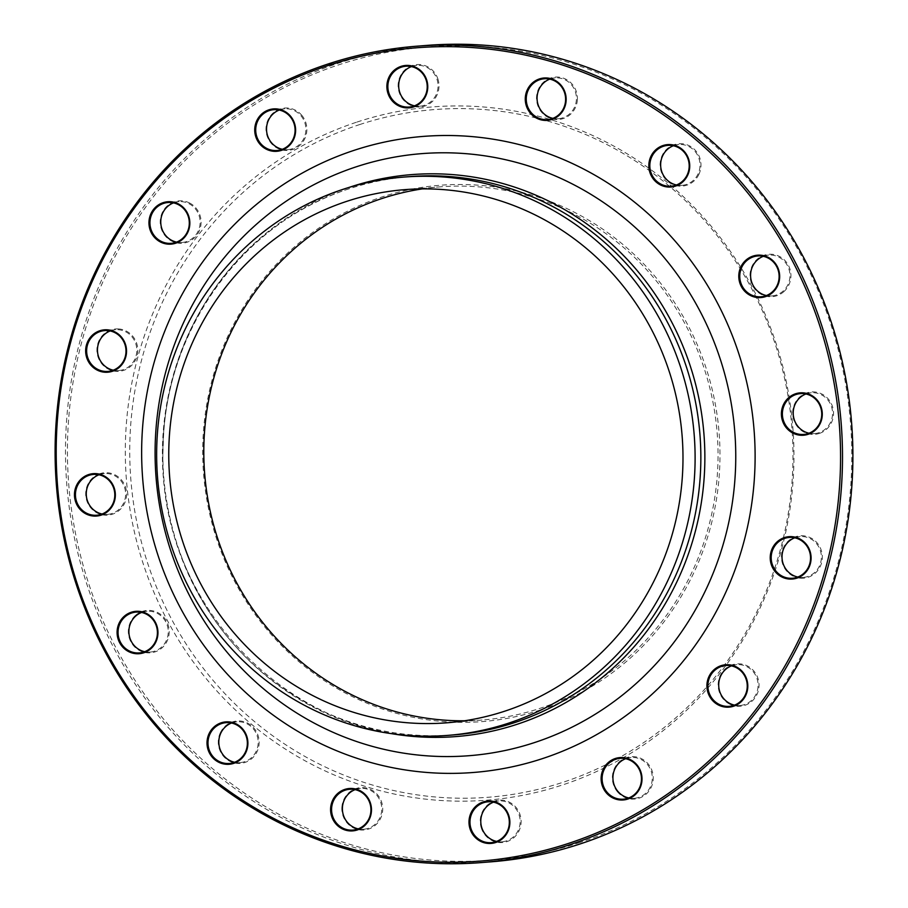 <?xml version="1.0" encoding="UTF-8"?>
<svg xmlns="http://www.w3.org/2000/svg" width="908" height="908" viewBox="0 0 908 908"><rect width="100%" height="100%" fill="white"/><g stroke="black" fill="none" stroke-linecap="round" stroke-linejoin="round"><path stroke-width="0.68" stroke-dasharray="4.54 3.41" d="M426.885 45.4A409.463 393.607 -94.5 0 0 338.355 63.208A409.463 393.607 -94.5 0 0 73.105 531.248A409.463 393.607 -94.5 0 0 491.5 861.783M422.345 188.887A267.417 257.055 85.5 0 1 439.824 186.878A267.417 257.055 85.5 0 1 713.064 402.743A267.417 257.055 85.5 0 1 539.84 708.399A267.417 257.055 85.5 0 1 482.023 720.033A267.417 257.055 85.5 0 1 464.453 720.793M540.737 709.863A268.984 258.564 -94.5 0 0 634.84 255.091A268.984 258.564 -94.5 0 0 208.488 395.298A268.984 258.564 -94.5 0 0 540.737 709.863M359.568 124.6A344.892 331.534 85.5 0 1 785.579 527.934A344.892 331.534 85.5 0 1 238.917 707.718A344.892 331.534 85.5 0 1 359.568 124.6M357.014 122.058A347.696 334.235 85.5 0 1 786.487 528.683A347.696 334.235 85.5 0 1 235.376 709.92A347.696 334.235 85.5 0 1 357.014 122.058M729.272 703.916A21.259 20.441 -94.5 0 0 759.009 684.121A21.259 20.441 -94.5 0 0 727.501 667.13A21.259 20.441 -94.5 0 0 729.272 703.916M617.247 791.56A21.259 20.441 -94.5 0 0 652.08 785.159A21.259 20.441 -94.5 0 0 629.142 756.954A21.259 20.441 -94.5 0 0 617.247 791.56M481.229 827.744A21.259 20.441 -94.5 0 0 515.846 835.7A21.259 20.441 -94.5 0 0 504.973 800.595A21.259 20.441 -94.5 0 0 481.229 827.744M341.907 806.962A21.259 20.441 -94.5 0 0 371.043 828.073A21.259 20.441 -94.5 0 0 373.903 791.401A21.259 20.441 -94.5 0 0 341.907 806.962M220.519 732.381A21.259 20.441 -94.5 0 0 239.735 763.424A21.259 20.441 -94.5 0 0 255.886 730.77A21.259 20.441 -94.5 0 0 220.519 732.381M135.53 615.352A21.259 20.441 -94.5 0 0 141.909 651.604A21.259 20.441 -94.5 0 0 168.877 627.927A21.259 20.441 -94.5 0 0 135.53 615.352M99.88 473.681A21.259 20.441 -94.5 0 0 92.446 509.638A21.259 20.441 -94.5 0 0 126.144 498.549A21.259 20.441 -94.5 0 0 99.88 473.681M118.993 328.957A21.259 20.441 -94.5 0 0 98.881 359.125A21.259 20.441 -94.5 0 0 134.168 362.315A21.259 20.441 -94.5 0 0 118.993 328.957M189.976 203.199A21.259 20.441 -94.5 0 0 160.239 222.982A21.259 20.441 -94.5 0 0 191.747 239.973A21.259 20.441 -94.5 0 0 189.976 203.199M302.001 115.554A21.259 20.441 -94.5 0 0 267.179 121.956A21.259 20.441 -94.5 0 0 290.106 150.149A21.259 20.441 -94.5 0 0 302.001 115.554M438.031 79.359A21.259 20.441 -94.5 0 0 403.413 71.403A21.259 20.441 -94.5 0 0 414.275 106.508A21.259 20.441 -94.5 0 0 438.031 79.359M577.34 100.141A21.259 20.441 -94.5 0 0 548.205 79.03A21.259 20.441 -94.5 0 0 545.345 115.713A21.259 20.441 -94.5 0 0 577.34 100.141M698.729 174.722A21.259 20.441 -94.5 0 0 679.513 143.68A21.259 20.441 -94.5 0 0 663.373 176.345A21.259 20.441 -94.5 0 0 698.729 174.722M783.717 291.763A21.259 20.441 -94.5 0 0 777.35 255.5A21.259 20.441 -94.5 0 0 750.371 279.176A21.259 20.441 -94.5 0 0 783.717 291.763M800.254 578.158A21.259 20.441 -94.5 0 0 820.367 547.989A21.259 20.441 -94.5 0 0 785.08 544.789A21.259 20.441 -94.5 0 0 800.254 578.158M819.368 433.422A21.259 20.441 -94.5 0 0 826.813 397.477A21.259 20.441 -94.5 0 0 793.115 408.555A21.259 20.441 -94.5 0 0 819.368 433.422M580.008 842.431A407.896 392.086 85.5 0 1 76.181 365.425A407.896 392.086 85.5 0 1 722.689 152.805A407.896 392.086 85.5 0 1 580.008 842.431M805.918 393.981A20.475 19.681 85.5 0 1 811.264 392.767A20.475 19.681 85.5 0 1 832.182 409.292A20.475 19.681 85.5 0 1 818.925 432.685A20.475 19.681 85.5 0 1 814.499 433.581A20.475 19.681 85.5 0 1 809.028 433.218M794.727 537.808A20.475 19.681 85.5 0 1 800.073 536.583A20.475 19.681 85.5 0 1 821.309 555.446A20.475 19.681 85.5 0 1 803.296 577.409A20.475 19.681 85.5 0 1 800.096 577.386A20.475 19.681 85.5 0 1 797.826 577.045M763.299 256.306A20.475 19.681 85.5 0 1 768.645 255.091A20.475 19.681 85.5 0 1 788.45 267.769A20.475 19.681 85.5 0 1 783.014 291.173A20.475 19.681 85.5 0 1 771.879 295.906A20.475 19.681 85.5 0 1 766.409 295.543M673.361 145.745A20.475 19.681 85.5 0 1 678.707 144.52A20.475 19.681 85.5 0 1 696.686 153.656A20.475 19.681 85.5 0 1 697.843 174.381A20.475 19.681 85.5 0 1 681.942 185.346A20.475 19.681 85.5 0 1 676.471 184.982M549.783 79.121A20.475 19.681 85.5 0 1 555.129 77.906A20.475 19.681 85.5 0 1 576.364 100.096A20.475 19.681 85.5 0 1 558.363 118.721A20.475 19.681 85.5 0 1 552.893 118.358M411.392 66.59A20.475 19.681 85.5 0 1 416.738 65.365A20.475 19.681 85.5 0 1 437.089 79.62A20.475 19.681 85.5 0 1 419.973 106.191A20.475 19.681 85.5 0 1 414.502 105.827M279.255 110.05A20.475 19.681 85.5 0 1 284.601 108.824A20.475 19.681 85.5 0 1 301.206 116.076A20.475 19.681 85.5 0 1 304.407 137.176A20.475 19.681 85.5 0 1 287.825 149.65A20.475 19.681 85.5 0 1 282.354 149.287M173.473 202.881A20.475 19.681 85.5 0 1 178.819 201.655A20.475 19.681 85.5 0 1 189.409 203.914A20.475 19.681 85.5 0 1 199.749 226.171A20.475 19.681 85.5 0 1 182.054 242.481A20.475 19.681 85.5 0 1 176.583 242.118M110.174 330.955A20.475 19.681 85.5 0 1 115.52 329.74A20.475 19.681 85.5 0 1 118.721 329.763A20.475 19.681 85.5 0 1 136.813 350.261A20.475 19.681 85.5 0 1 118.744 370.555A20.475 19.681 85.5 0 1 113.273 370.192M98.972 474.782A20.475 19.681 85.5 0 1 99.891 474.453A20.475 19.681 85.5 0 1 104.318 473.567A20.475 19.681 85.5 0 1 125.554 492.42A20.475 19.681 85.5 0 1 107.553 514.382A20.475 19.681 85.5 0 1 102.082 514.019M141.591 612.457A20.475 19.681 85.5 0 1 146.937 611.232A20.475 19.681 85.5 0 1 168.173 630.095A20.475 19.681 85.5 0 1 150.172 652.058A20.475 19.681 85.5 0 1 144.701 651.694M231.529 723.018A20.475 19.681 85.5 0 1 236.886 721.803A20.475 19.681 85.5 0 1 258.11 740.656A20.475 19.681 85.5 0 1 240.109 762.618A20.475 19.681 85.5 0 1 234.639 762.255M355.107 789.642A20.475 19.681 85.5 0 1 360.453 788.416A20.475 19.681 85.5 0 1 381.689 807.28A20.475 19.681 85.5 0 1 363.688 829.242A20.475 19.681 85.5 0 1 358.217 828.879M493.498 802.173A20.475 19.681 85.5 0 1 498.844 800.958A20.475 19.681 85.5 0 1 520.08 819.81A20.475 19.681 85.5 0 1 502.079 841.773A20.475 19.681 85.5 0 1 496.608 841.41M625.646 758.713A20.475 19.681 85.5 0 1 630.992 757.499A20.475 19.681 85.5 0 1 652.228 776.351A20.475 19.681 85.5 0 1 634.227 798.314A20.475 19.681 85.5 0 1 628.745 797.95M731.417 665.882A20.475 19.681 85.5 0 1 736.763 664.667A20.475 19.681 85.5 0 1 757.998 683.52A20.475 19.681 85.5 0 1 739.997 705.482A20.475 19.681 85.5 0 1 734.527 705.119M331.726 63.73L332.044 63.628C327.981 65.07 326.903 65.671 328.821 65.421L337.174 63.299M391.836 733.698A281.855 270.936 85.5 0 1 163.758 476.972A281.855 270.936 85.5 0 1 348.604 187.559M348.978 188.807A280.016 269.165 -94.5 0 0 167.594 508.877A280.016 269.165 -94.5 0 0 453.716 734.913C300.571 751.972 154.303 607.225 163.213 446.1C164.768 330.103 243.276 221.881 349.308 188.751C368.92 182.304 388.999 178.263 409.519 176.629A280.016 269.165 -94.5 0 0 348.978 188.807M446.974 722.802L482.023 720.033M404.775 189.647L439.824 186.878M811.264 392.767L800.447 393.618M814.499 433.581L803.682 434.433M800.073 536.583L789.256 537.445M803.296 577.409L792.48 578.26M768.645 255.091L757.828 255.942M771.879 295.906L761.063 296.768M678.707 144.52L667.891 145.382M681.942 185.346L671.114 186.197M555.129 77.906L544.312 78.758M558.363 118.721L547.547 119.584M416.738 65.365L405.921 66.227M419.973 106.191L409.156 107.042M284.601 108.824L273.773 109.686M287.825 149.65L277.008 150.501M178.819 201.655L168.003 202.518M182.054 242.481L171.237 243.333M115.52 329.74L104.704 330.591M118.744 370.555L107.927 371.417M104.318 473.567L93.501 474.419M107.553 514.382L96.736 515.233M146.937 611.232L136.121 612.094M150.172 652.058L139.355 652.909M236.886 721.803L226.058 722.655M240.109 762.618L229.293 763.48M360.453 788.416L349.637 789.279M363.688 829.242L352.871 830.094M498.844 800.958L488.027 801.809M502.079 841.773L491.262 842.635M630.992 757.499L620.175 758.35M634.227 798.314L623.399 799.176M736.763 664.667L725.946 665.519M739.997 705.482L729.181 706.345"/><path stroke-width="1.36" d="M327.958 64.025A409.463 393.607 85.5 0 1 416.5 46.217A409.463 393.607 85.5 0 1 841.183 423.355A409.463 393.607 85.5 0 1 481.115 862.6A409.463 393.607 85.5 0 1 62.72 532.065A409.463 393.607 85.5 0 1 327.958 64.025M481.115 862.6L491.5 861.783A409.463 393.607 -94.5 0 0 580.042 843.975A409.463 393.607 -94.5 0 0 845.28 375.935A409.463 393.607 -94.5 0 0 426.885 45.4L416.5 46.217M464.453 720.793A267.417 257.055 85.5 0 1 207.206 495.155A267.417 257.055 85.5 0 1 382.007 198.5A267.417 257.055 85.5 0 1 422.345 188.887M346.947 201.281A267.417 257.055 85.5 0 1 404.775 189.647A267.417 257.055 85.5 0 1 682.124 435.942A267.417 257.055 85.5 0 1 446.974 722.802A267.417 257.055 85.5 0 1 173.734 506.936A267.417 257.055 85.5 0 1 346.947 201.281M736.672 667.085A21.259 20.441 85.5 0 1 738.442 703.87A21.259 20.441 85.5 0 1 706.935 686.879A21.259 20.441 85.5 0 1 736.672 667.085M637.144 765.115A21.259 20.441 85.5 0 1 625.249 799.71A21.259 20.441 85.5 0 1 602.31 771.516A21.259 20.441 85.5 0 1 637.144 765.115M508.889 815.838A21.259 20.441 85.5 0 1 485.133 842.987A21.259 20.441 85.5 0 1 474.271 807.882A21.259 20.441 85.5 0 1 508.889 815.838M371.406 811.548A21.259 20.441 85.5 0 1 339.422 827.12A21.259 20.441 85.5 0 1 342.271 790.437A21.259 20.441 85.5 0 1 371.406 811.548M245.659 752.891A21.259 20.441 85.5 0 1 210.293 754.514A21.259 20.441 85.5 0 1 226.433 721.849A21.259 20.441 85.5 0 1 245.659 752.891M150.762 648.8A21.259 20.441 85.5 0 1 117.416 636.213A21.259 20.441 85.5 0 1 144.383 612.548A21.259 20.441 85.5 0 1 150.762 648.8M101.174 515.12A21.259 20.441 85.5 0 1 74.921 490.252A21.259 20.441 85.5 0 1 108.62 479.174A21.259 20.441 85.5 0 1 101.174 515.12M104.454 372.201A21.259 20.441 85.5 0 1 89.279 338.832A21.259 20.441 85.5 0 1 124.566 342.032A21.259 20.441 85.5 0 1 104.454 372.201M160.08 241.8A21.259 20.441 85.5 0 1 158.31 205.015A21.259 20.441 85.5 0 1 189.817 222.006A21.259 20.441 85.5 0 1 160.08 241.8M259.609 143.782A21.259 20.441 85.5 0 1 271.492 109.176A21.259 20.441 85.5 0 1 294.43 137.369A21.259 20.441 85.5 0 1 259.609 143.782M387.864 93.047A21.259 20.441 85.5 0 1 411.619 65.898A21.259 20.441 85.5 0 1 422.481 101.004A21.259 20.441 85.5 0 1 387.864 93.047M525.335 97.338A21.259 20.441 85.5 0 1 557.33 81.777A21.259 20.441 85.5 0 1 554.47 118.449A21.259 20.441 85.5 0 1 525.335 97.338M651.093 155.994A21.259 20.441 85.5 0 1 686.459 154.383A21.259 20.441 85.5 0 1 670.308 187.048A21.259 20.441 85.5 0 1 651.093 155.994M745.99 260.097A21.259 20.441 85.5 0 1 779.336 272.672A21.259 20.441 85.5 0 1 752.369 296.349A21.259 20.441 85.5 0 1 745.99 260.097M792.298 536.696A21.259 20.441 85.5 0 1 807.473 570.054A21.259 20.441 85.5 0 1 772.186 566.853A21.259 20.441 85.5 0 1 792.298 536.696M795.567 393.777A21.259 20.441 85.5 0 1 821.831 418.633A21.259 20.441 85.5 0 1 788.133 429.722A21.259 20.441 85.5 0 1 795.567 393.777M327.992 65.569A407.896 392.086 -94.5 0 0 185.311 755.195A407.896 392.086 -94.5 0 0 831.819 542.575A407.896 392.086 -94.5 0 0 327.992 65.569M343.235 189.261A280.016 269.165 85.5 0 1 403.776 177.083A280.016 269.165 85.5 0 1 694.2 434.989A280.016 269.165 85.5 0 1 447.962 735.366A280.016 269.165 85.5 0 1 161.851 509.331A280.016 269.165 85.5 0 1 343.235 189.261M809.028 433.218A20.475 19.681 85.5 0 1 793.263 414.729A20.475 19.681 85.5 0 1 805.918 393.981M796.021 394.503A20.475 19.681 -94.5 0 0 782.764 417.907A20.475 19.681 -94.5 0 0 803.682 434.433A20.475 19.681 -94.5 0 0 808.109 433.547A20.475 19.681 -94.5 0 0 821.365 410.144A20.475 19.681 -94.5 0 0 800.447 393.618A20.475 19.681 -94.5 0 0 796.021 394.503M797.826 577.045A20.475 19.681 85.5 0 1 782.072 558.545A20.475 19.681 85.5 0 1 794.727 537.808M792.457 537.457A20.475 19.681 -94.5 0 0 789.256 537.445A20.475 19.681 -94.5 0 0 771.187 557.739A20.475 19.681 -94.5 0 0 789.279 578.237A20.475 19.681 -94.5 0 0 792.48 578.26A20.475 19.681 -94.5 0 0 810.549 557.966A20.475 19.681 -94.5 0 0 792.457 537.457M766.409 295.543A20.475 19.681 85.5 0 1 750.644 277.053A20.475 19.681 85.5 0 1 763.299 256.306M746.694 260.675A20.475 19.681 -94.5 0 0 741.269 284.079A20.475 19.681 -94.5 0 0 761.063 296.768A20.475 19.681 -94.5 0 0 772.197 292.024A20.475 19.681 -94.5 0 0 777.623 268.62A20.475 19.681 -94.5 0 0 757.828 255.942A20.475 19.681 -94.5 0 0 746.694 260.675M676.471 184.982A20.475 19.681 85.5 0 1 660.706 166.482A20.475 19.681 85.5 0 1 673.361 145.745M651.989 156.346A20.475 19.681 -94.5 0 0 653.147 177.071A20.475 19.681 -94.5 0 0 671.114 186.197A20.475 19.681 -94.5 0 0 687.027 175.233A20.475 19.681 -94.5 0 0 685.869 154.508A20.475 19.681 -94.5 0 0 667.891 145.382A20.475 19.681 -94.5 0 0 651.989 156.346M552.893 118.358A20.475 19.681 85.5 0 1 537.127 99.869A20.475 19.681 85.5 0 1 549.783 79.121M526.311 97.394A20.475 19.681 -94.5 0 0 547.547 119.584A20.475 19.681 -94.5 0 0 565.548 100.947A20.475 19.681 -94.5 0 0 544.312 78.758A20.475 19.681 -94.5 0 0 526.311 97.394M414.502 105.827A20.475 19.681 85.5 0 1 398.737 87.327A20.475 19.681 85.5 0 1 411.392 66.59M388.806 92.798A20.475 19.681 -94.5 0 0 409.156 107.042A20.475 19.681 -94.5 0 0 426.272 80.472A20.475 19.681 -94.5 0 0 405.921 66.227A20.475 19.681 -94.5 0 0 388.806 92.798M282.354 149.287A20.475 19.681 85.5 0 1 266.589 130.786A20.475 19.681 85.5 0 1 279.255 110.05M260.403 143.248A20.475 19.681 -94.5 0 0 277.008 150.501A20.475 19.681 -94.5 0 0 293.59 138.027A20.475 19.681 -94.5 0 0 290.39 116.928A20.475 19.681 -94.5 0 0 273.773 109.686A20.475 19.681 -94.5 0 0 257.202 122.16A20.475 19.681 -94.5 0 0 260.403 143.248M176.583 242.118A20.475 19.681 85.5 0 1 160.818 223.618A20.475 19.681 85.5 0 1 173.473 202.881M160.648 241.085A20.475 19.681 -94.5 0 0 171.237 243.333A20.475 19.681 -94.5 0 0 188.932 227.034A20.475 19.681 -94.5 0 0 178.592 204.765A20.475 19.681 -94.5 0 0 168.003 202.518A20.475 19.681 -94.5 0 0 150.308 218.828A20.475 19.681 -94.5 0 0 160.648 241.085M113.273 370.192A20.475 19.681 85.5 0 1 97.519 351.702A20.475 19.681 85.5 0 1 110.174 330.955M104.726 371.395A20.475 19.681 -94.5 0 0 107.927 371.417A20.475 19.681 -94.5 0 0 125.996 351.124A20.475 19.681 -94.5 0 0 107.904 330.614A20.475 19.681 -94.5 0 0 104.704 330.591A20.475 19.681 -94.5 0 0 86.635 350.897A20.475 19.681 -94.5 0 0 104.726 371.395M102.082 514.019A20.475 19.681 85.5 0 1 86.317 495.53A20.475 19.681 85.5 0 1 98.972 474.782M101.163 514.348A20.475 19.681 -94.5 0 0 114.419 490.944A20.475 19.681 -94.5 0 0 93.501 474.419A20.475 19.681 -94.5 0 0 89.075 475.315A20.475 19.681 -94.5 0 0 75.818 498.708A20.475 19.681 -94.5 0 0 96.736 515.233A20.475 19.681 -94.5 0 0 101.163 514.348M144.701 651.694A20.475 19.681 85.5 0 1 129.504 636.667A20.475 19.681 85.5 0 1 135.803 615.976A20.475 19.681 85.5 0 1 141.591 612.457M150.49 648.176A20.475 19.681 -94.5 0 0 155.915 624.772A20.475 19.681 -94.5 0 0 136.121 612.094A20.475 19.681 -94.5 0 0 124.986 616.827A20.475 19.681 -94.5 0 0 119.55 640.231A20.475 19.681 -94.5 0 0 139.355 652.909A20.475 19.681 -94.5 0 0 150.49 648.176M234.639 762.255A20.475 19.681 85.5 0 1 220.973 732.767A20.475 19.681 85.5 0 1 231.529 723.018M245.194 752.516A20.475 19.681 -94.5 0 0 244.036 731.791A20.475 19.681 -94.5 0 0 226.058 722.655A20.475 19.681 -94.5 0 0 210.157 733.619A20.475 19.681 -94.5 0 0 211.314 754.344A20.475 19.681 -94.5 0 0 229.293 763.48A20.475 19.681 -94.5 0 0 245.194 752.516M358.217 828.879A20.475 19.681 85.5 0 1 342.452 807.053A20.475 19.681 85.5 0 1 355.107 789.642M370.873 811.468A20.475 19.681 -94.5 0 0 349.637 789.279A20.475 19.681 -94.5 0 0 331.636 807.904A20.475 19.681 -94.5 0 0 352.871 830.094A20.475 19.681 -94.5 0 0 370.873 811.468M496.608 841.41A20.475 19.681 85.5 0 1 481.728 827.529A20.475 19.681 85.5 0 1 493.498 802.173M508.378 816.065A20.475 19.681 -94.5 0 0 488.027 801.809A20.475 19.681 -94.5 0 0 470.911 828.38A20.475 19.681 -94.5 0 0 491.262 842.635A20.475 19.681 -94.5 0 0 508.378 816.065M628.745 797.95A20.475 19.681 85.5 0 1 617.61 791.072A20.475 19.681 85.5 0 1 625.646 758.713M636.78 765.603A20.475 19.681 -94.5 0 0 620.175 758.35A20.475 19.681 -94.5 0 0 603.593 770.824A20.475 19.681 -94.5 0 0 606.794 791.924A20.475 19.681 -94.5 0 0 623.399 799.176A20.475 19.681 -94.5 0 0 639.981 786.703A20.475 19.681 -94.5 0 0 636.78 765.603M734.527 705.119A20.475 19.681 85.5 0 1 729.408 703.235A20.475 19.681 85.5 0 1 718.727 683.803A20.475 19.681 85.5 0 1 731.417 665.882M736.536 667.766A20.475 19.681 -94.5 0 0 725.946 665.519A20.475 19.681 -94.5 0 0 708.251 681.829A20.475 19.681 -94.5 0 0 718.591 704.086A20.475 19.681 -94.5 0 0 729.181 706.345A20.475 19.681 -94.5 0 0 746.875 690.035A20.475 19.681 -94.5 0 0 736.536 667.766M354.222 150.297A319.014 306.654 85.5 0 1 748.271 523.371A319.014 306.654 85.5 0 1 242.629 689.66A319.014 306.654 85.5 0 1 354.222 150.297M348.604 187.559A281.855 270.936 85.5 0 1 350.67 186.878A281.855 270.936 85.5 0 1 704.04 435.341A281.855 270.936 85.5 0 1 391.836 733.698M356.299 166.788A301.967 290.265 -94.5 0 0 250.676 677.323A301.967 290.265 -94.5 0 0 729.283 519.921A301.967 290.265 -94.5 0 0 356.299 166.788M447.962 735.366L453.716 734.913A280.016 269.165 -94.5 0 0 699.943 434.535A280.016 269.165 -94.5 0 0 409.519 176.629L403.776 177.083"/></g></svg>
